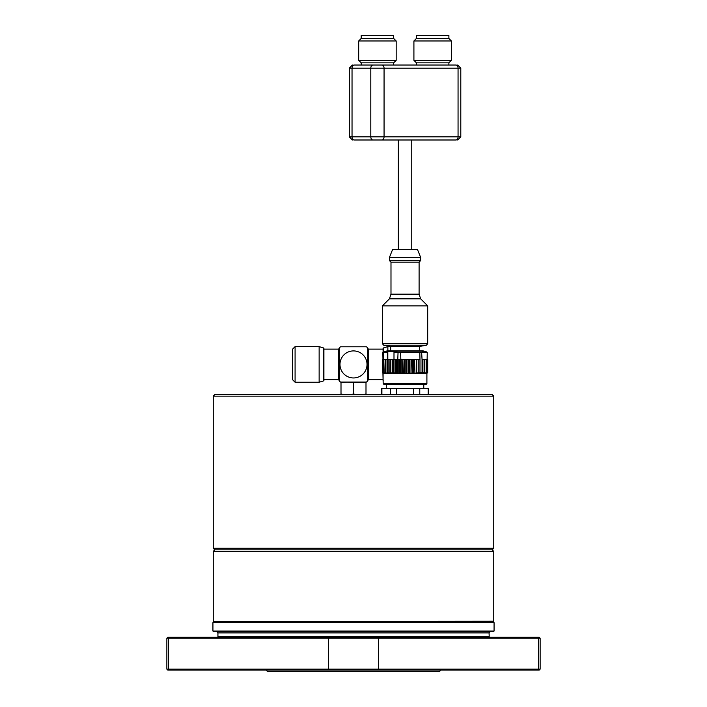 <?xml version="1.0" encoding="UTF-8"?>
<svg xmlns="http://www.w3.org/2000/svg" width="707" height="707" viewBox="0 0 707 707"><rect width="100%" height="100%" fill="white"/><g stroke="black" fill="none" stroke-linecap="round" stroke-linejoin="round"><path stroke-width="1.06" d="M385.518 367.622L385.501 359.589M385.819 373.331L385.456 372.73M387.233 373.331L387.233 359.589L385.881 359.589L385.881 372.713L386.756 373.331L383.176 373.331L382.584 372.722L383.229 373.331M385.881 359.589L385.518 372.713M387.233 359.589L387.692 359.589M392.27 373.331L392.27 359.589L387.595 359.589L387.728 372.642M392.27 359.589L392.915 359.589L392.915 373.331M395.469 359.589L392.915 359.589M395.849 359.589L395.726 373.393L396.848 372.642L398.306 373.331L393.048 373.331L393.286 359.589M394.02 359.589L394.02 372.713L395.726 373.393M393.56 372.713L393.56 359.589M426.904 383.645L383.176 383.645L384.113 384.581L425.968 384.581L426.904 383.645L426.904 373.331L398.306 373.331M393.048 373.331L390.874 372.73L390.874 359.589M386.756 373.331L391.775 373.331M383.176 383.645L382.584 359.589L383.662 359.589M387.816 359.589L387.816 351.45L398.068 351.98L397.776 359.589L396.026 359.589M396.689 359.589L396.689 372.642M397.016 359.589L397.016 372.642M384.175 372.642L383.592 352.581L383.981 351.98L387.816 351.45M384.237 373.331L384.025 372.642L385.571 373.393M385.518 359.589L384.175 359.589M383.866 372.642L383.866 359.589L383.874 372.589M387.374 359.589L387.374 352.104L383.592 352.599M387.701 351.494L387.374 352.104M387.657 373.331L387.931 372.642L389.813 373.429L390.874 372.73M388.134 359.589L388.134 372.642M389.981 359.589L389.813 373.429M390.229 372.642L390.229 359.589M390.441 372.642L390.441 359.589M393.993 359.589L393.993 352.104L397.776 352.599M394.329 351.494L393.993 352.104M427.496 372.739L426.895 373.331L427.496 372.739L427.496 359.589L427.337 372.562M424.827 373.261L424.827 359.589L424.827 373.261L426.082 372.607L425.844 373.376L427.249 372.704L426.736 373.331M426.268 372.598L426.268 359.589L427.249 359.589L427.249 372.704M414.938 373.243L414.523 359.589L414.938 373.243L419.985 372.554L424.403 372.571L424.642 373.243M407.78 373.331L408.619 372.704L410.997 373.376L413.268 372.607L414.523 373.261M403.494 373.331L404.148 372.722L405.632 373.331M399.8 373.331L400.701 372.554L401.903 373.331M383.397 373.331L382.814 372.554L383.813 373.331M382.805 360.543L382.805 372.562L382.964 359.589L383.592 359.589M400.542 359.589L399.517 359.589L399.517 373.331M397.776 359.589L400.842 359.589L400.701 372.554M401.24 359.589L401.152 372.73M402.318 373.331L402.804 359.589L403.14 373.331M410.917 359.589L402.804 359.589L402.734 373.331M411.412 359.589L410.997 373.376L411.059 359.589M414.523 359.589L411.138 359.589M398.068 351.98L419.79 351.98L419.985 359.589L414.938 359.589M424.642 359.589L422.061 359.589L421.611 351.98L425.57 351.529L427.249 352.59L427.116 359.589M426.215 359.589L424.827 359.589M418.244 359.589L418.244 372.987M422.91 372.987L422.91 359.589M419.985 359.589L419.985 372.554M422.061 372.554L422.061 359.589M419.41 350.849L419.41 346.474L390.671 346.474L390.671 350.849L422.998 350.849L387.083 350.849L382.832 352.59L382.964 359.589M402.804 359.589L400.842 359.589L400.604 352.59L419.985 352.599M426.763 351.98L427.249 352.59L422.061 352.599M383.981 351.98L382.832 352.59L383.592 352.581M400.551 351.98L400.604 352.59L397.776 352.581M390.671 346.474L383.689 345.237L426.401 345.237L427.691 343.699L427.691 305.866L382.39 305.866L382.39 343.699L383.689 345.237M419.101 294.147L419.101 262.129L420.656 260.574L389.424 260.574L390.989 262.129L390.989 294.147L419.101 294.147L420.656 298.831L389.424 298.831L382.39 305.866M416.405 38.47L448.892 38.47L448.892 35.35L416.405 35.35L416.405 38.47L413.913 40.971L413.913 60.342L451.393 60.342L451.393 40.971L413.913 40.971M361.189 38.47L393.675 38.47L393.675 35.35L361.189 35.35L361.189 38.47L358.688 40.971L358.688 60.342L396.176 60.342L396.176 40.971L358.688 40.971M448.892 38.47L451.393 40.971M393.675 38.47L396.176 40.971M389.424 260.574L389.424 257.445L420.656 257.445L420.656 260.574M411.757 249.633L392.544 249.633L417.537 249.633L411.757 249.633L411.757 139.995L354.242 139.995C351.847 139.995 351.847 139.995 354.242 139.995C351.847 139.995 351.847 139.995 354.242 139.995A3.12 2.209 -90 0 1 352.033 136.866L352.033 68.146A3.12 2.209 -90 0 1 354.242 65.026C351.856 65.026 351.856 65.026 354.242 65.026C351.856 65.026 351.856 65.026 354.242 65.026L455.847 65.026C458.224 65.026 458.224 65.026 455.847 65.026C458.224 65.026 458.224 65.026 455.847 65.026L416.405 65.026L416.405 62.835L413.913 60.342M451.393 60.342L448.892 62.835L416.405 62.835M396.176 60.342L393.675 62.835L361.189 62.835L358.688 60.342M361.189 62.835L361.189 65.026L393.675 65.026L393.675 62.835M437.067 139.995L455.847 139.995C458.233 139.995 458.233 139.995 455.847 139.995C458.233 139.995 458.233 139.995 455.847 139.995L354.242 139.995M428.23 139.995L411.757 139.995M314.818 670.086L312.026 670.086M405.12 670.086L403.909 670.086L405.12 670.086M447.46 670.086L449.352 670.086M453.452 670.086L454.76 670.086M476.986 670.086L477.534 670.086M451.579 670.086L452.118 670.086M266.035 670.086L267.6 671.65L439.401 671.65L440.965 670.086M453.381 670.086L454.106 670.086M288.721 670.086L286.362 670.086M273.441 670.086L272.831 670.086M283.419 670.086L281.925 670.086M245.833 670.086L246.628 670.086M462.449 670.086L459.983 670.086M476.942 670.086L475.519 670.086M166.861 638.227L168.522 638.227L169.406 637.29L167.798 637.29L166.861 638.227L166.861 669.149L167.798 670.086L169.406 670.086L168.522 669.149L328.64 669.149L329.082 670.086L377.918 670.086L378.36 669.149L538.478 669.149L537.594 670.086L539.202 670.086L540.139 669.149L538.478 669.149L538.478 638.227L378.36 638.227L377.918 637.29L537.594 637.29L538.478 638.227L540.139 638.227L540.139 669.149M537.594 670.086L377.918 670.086M329.082 670.086L169.406 670.086M166.861 669.149L168.522 669.149L168.522 638.227L328.64 638.227L328.64 669.149L378.36 669.149L378.36 638.227L328.64 638.227L329.082 637.29L377.918 637.29M537.594 637.29L539.202 637.29L540.139 638.227M169.406 637.29L329.082 637.29M292.592 349.125L292.592 379.739L295.084 382.24L319.14 382.24L323.638 380.879L323.638 347.985L319.14 346.624L295.084 346.624L292.592 349.125M295.084 346.624L295.084 382.24M387.86 350.849L387.86 346.624L390.671 346.624M387.86 372.616L387.86 363.495M319.14 346.624L319.14 382.24M383.256 351.998L383.362 347.985L387.86 346.624M489.067 636.662L217.933 636.662L217.933 632.915L489.067 632.915L489.235 637.29M383.176 380.755L383.176 380.286M450.244 631.669L490.322 631.669L489.067 632.915M386.296 388.329L386.296 384.581M212.931 631.042L213.558 631.669L493.442 631.669L494.069 631.042L494.069 622.611L212.931 622.611L212.931 631.042L494.069 631.042M428.469 394.577L428.469 388.329L381.612 388.329L381.612 394.577M367.56 364.432L367.56 380.675L368.497 379.739L368.497 349.125L367.56 348.189L367.56 364.432M428.186 394.577L428.186 388.329M419.772 394.577L419.772 388.329M413.454 394.577L413.454 388.329M396.627 394.577L396.627 388.329M390.308 394.577L390.308 388.329M381.895 394.577L381.895 388.329M339.44 380.675L339.44 348.189L338.503 349.125L338.503 379.739L339.44 380.675M344.804 354.074A13.53 13.53 0 0 0 341.004 359.253A13.53 13.53 0 0 1 361.498 353.527A13.53 13.53 0 0 1 362.196 374.79M353.5 377.962A13.53 13.53 0 0 1 340.792 359.81A13.53 13.53 0 0 1 362.196 354.074A13.53 13.53 0 0 1 353.5 377.962A13.53 13.53 0 0 1 341.004 369.611A13.53 13.53 0 0 0 365.996 369.611M365.996 359.253A13.53 13.53 0 0 0 353.5 350.911A13.53 13.53 0 0 1 366.208 369.063A13.53 13.53 0 0 1 344.804 374.79M340.588 382.08L366.412 382.08A21.864 21.864 0 0 0 367.56 381.179L367.56 347.685A21.864 21.864 0 0 0 366.412 346.784L340.588 346.784A21.864 21.864 0 0 0 339.44 347.685L339.44 381.179A21.864 21.864 0 0 0 340.588 382.08A21.864 21.864 0 0 1 339.44 381.179M212.931 622.611L213.47 621.674L493.53 621.674L494.069 622.611M339.44 347.685A21.864 21.864 0 0 1 340.588 346.784M398.995 394.577L396.91 394.577M318.751 394.577L316.489 394.577M330.523 394.577L327.968 394.577M365.996 382.602L359.748 382.08L353.5 382.602L353.5 394.055L359.748 394.577L365.996 394.055L365.996 394.577L365.996 382.08L353.5 382.602L347.252 382.08L341.004 382.08L341.004 382.602L341.004 382.08M347.252 382.08L341.004 382.602L347.252 382.08M213.558 621.515L493.751 621.206L213.558 621.515M353.5 394.055L347.252 394.577L341.004 394.055L341.004 382.602M341.004 394.055L341.004 394.577M388.143 394.577L389.548 394.577M392.288 394.577L393.719 394.577M382.266 394.577L383.07 394.577M376.478 394.577L377.768 394.577M304.045 394.577L307.094 394.577M308.818 394.577L310.099 394.577M314.597 394.577L315.41 394.577M320.474 394.577L321.879 394.577M323.187 394.577L324.619 394.577M493.751 551.389L492.196 549.825L214.804 549.825L213.249 551.389L493.751 551.389L493.751 621.206M493.751 396.141L492.196 394.577L214.804 394.577L213.249 396.141L213.249 548.261L493.751 548.261L493.751 396.141L213.249 396.141M214.804 549.825L213.249 548.261M397.475 359.589L397.475 372.73M398.757 373.331L398.757 359.589M383.07 372.73L383.07 359.589M400.321 359.589L400.321 372.73M404.148 359.589L404.148 372.722M405.031 359.589L405.031 372.739M409.388 372.66L409.388 359.589M406.198 373.331L406.198 359.589M408.619 372.704L408.619 359.589M406.967 359.589L406.967 373.331M427.249 359.589L427.249 372.598M412.57 359.589L412.57 372.73M413.268 359.589L413.268 372.607M416.335 359.589L416.335 372.624M424.589 372.624L424.589 359.589M416.75 359.589L416.75 372.571M424.403 372.571L424.403 359.589M422.052 352.581L419.985 352.581M419.79 351.98L421.611 351.98M382.39 343.699L427.691 343.699M419.101 262.129L390.989 262.129M381.851 139.995A3.12 2.209 -90 0 0 384.06 136.866L384.06 68.146L458.056 68.146L458.056 136.866L349.285 136.866L352.413 139.995M455.847 65.026A3.12 2.209 -90 0 1 458.056 68.146L460.796 68.146L460.796 136.866L458.056 136.866A3.12 2.209 -90 0 1 455.847 139.995M349.285 136.866L349.285 68.146L384.06 68.146A3.12 2.209 -90 0 0 381.851 65.026M373.013 139.995A3.12 2.209 -90 0 1 370.804 136.866L370.804 68.146A3.12 2.209 -90 0 1 373.013 65.026M383.362 351.945L383.362 347.985M323.638 347.985L323.638 380.879M383.83 372.598L383.83 359.589M426.904 373.331L427.488 372.757M383.176 373.331L382.593 372.757M382.399 372.554L382.399 359.589M427.682 372.554L427.682 359.589M384.361 351.591L383.203 352.015M425.72 351.591L426.878 352.015M422.998 350.849L425.57 351.529M419.41 346.474L426.401 345.237M420.656 298.831L427.691 305.866M390.989 294.147L389.424 298.831M392.544 249.633L389.424 257.445M417.537 249.633L420.656 257.445M448.892 62.835L448.892 65.026M460.796 68.146L457.676 65.026M398.324 249.633L398.324 139.995M460.796 136.866L457.676 139.995M349.285 68.146L352.413 65.026M217.933 636.662L217.765 637.29M383.088 348.348L383.088 352.086M383.088 373.252L383.088 380.516M323.912 380.516L323.912 348.348M217.933 632.915L216.678 631.669M423.785 388.329L423.785 384.581M383.088 379.739L368.497 379.739M383.088 349.125L368.497 349.125M323.912 379.739L338.503 379.739M323.912 349.125L338.503 349.125M213.249 551.389L213.249 621.206M492.196 549.825L493.751 548.261"/></g></svg>
